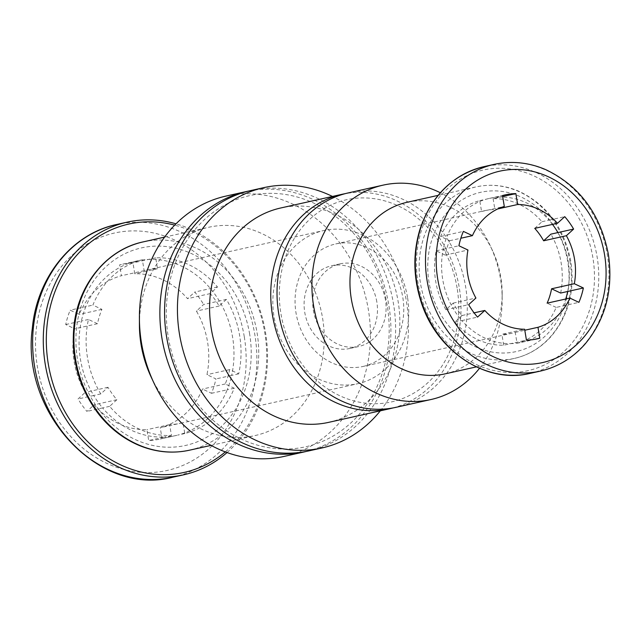 <?xml version="1.0" encoding="UTF-8"?>
<svg xmlns="http://www.w3.org/2000/svg" width="642" height="642" viewBox="0 0 642 642"><rect width="100%" height="100%" fill="white"/><g stroke="black" fill="none" stroke-linecap="round" stroke-linejoin="round"><path stroke-width="0.48" stroke-dasharray="3.21 2.41" d="M560.635 293.057A73.75 63.341 77.4 0 0 550.876 234.153M567.688 291.476A73.75 63.341 77.4 0 0 557.938 232.573M363.083 366.446A62.764 53.912 77.4 0 0 402.799 297.423A62.764 53.912 77.4 0 0 335.742 243.936A62.764 53.912 77.4 0 0 296.797 316.931A62.764 53.912 77.4 0 0 363.083 366.446L512.067 333.198A62.764 53.912 -102.6 0 0 515.237 332.371L517.043 343.277A73.75 63.341 77.4 0 0 556.173 307.422L563.235 305.849A73.75 63.341 77.4 0 0 565.746 299.003M517.043 343.277L524.097 341.704A73.75 63.341 77.4 0 0 563.235 305.849L578.915 302.35M335.742 243.936L484.734 210.688A62.764 53.912 -102.6 0 0 481.564 211.515L479.759 200.609A73.75 63.341 77.4 0 0 440.621 236.465L449.673 240.726A62.764 53.912 -102.6 0 0 445.219 255.099L436.167 250.829A73.75 63.341 77.4 0 0 445.917 309.733L453.164 303.096A62.764 53.912 -102.6 0 0 462.055 315.527L454.809 322.164A73.75 63.341 77.4 0 0 503.697 345.219L510.751 343.639A73.75 63.341 77.4 0 0 521.521 342.346A73.75 63.341 77.4 0 0 524.097 341.704L534.593 339.361M454.809 322.164L461.871 320.591A73.75 63.341 77.4 0 0 510.751 343.639L526.44 340.14M445.917 309.733L452.979 308.16A73.75 63.341 77.4 0 0 461.871 320.591L477.552 317.092M436.167 250.829L443.229 249.257A73.75 63.341 77.4 0 0 452.979 308.16L468.66 304.661M440.621 236.465L447.683 234.884A73.75 63.341 77.4 0 0 443.229 249.257L458.91 245.758M479.759 200.609L486.813 199.036A73.75 63.341 77.4 0 0 447.683 234.884L463.363 231.385M534.746 228.359L541.984 221.723A73.75 63.341 77.4 0 0 493.104 198.667L500.158 197.094A73.75 63.341 77.4 0 0 489.397 198.394A73.75 63.341 77.4 0 0 486.813 199.036L502.493 195.537M541.984 221.723L549.046 220.15A73.75 63.341 77.4 0 0 500.158 197.094L502.662 196.54M226.377 299.405L219.155 306.025A78.452 67.386 -102.6 0 0 210.263 293.595L217.486 286.974A89.439 76.823 77.4 0 0 155.701 257.843L157.507 268.717A78.452 67.386 -102.6 0 0 146.488 270.089A78.452 67.386 -102.6 0 0 144.153 270.659L142.355 259.785A89.439 76.823 77.4 0 0 92.897 305.094L101.926 309.356A78.452 67.386 -102.6 0 0 97.472 323.72L88.444 319.467A89.439 76.823 77.4 0 0 100.762 393.915L107.992 387.295A78.452 67.386 -102.6 0 0 116.884 399.717L109.654 406.338A89.439 76.823 77.4 0 0 171.438 435.477L169.64 424.603A78.452 67.386 -102.6 0 0 180.659 423.23A78.452 67.386 -102.6 0 0 182.986 422.661L184.792 433.535A89.439 76.823 77.4 0 0 234.25 388.225L225.222 383.964A78.452 67.386 -102.6 0 0 229.675 369.599L238.704 373.853A89.439 76.823 77.4 0 0 226.377 299.405L203.642 304.477L196.412 311.097A78.452 67.386 77.4 0 1 207.567 342.025A78.452 67.386 77.4 0 1 206.933 374.671L215.961 378.924A89.439 76.823 -102.6 0 1 211.507 393.297L202.479 389.044A78.452 67.386 77.4 0 1 160.251 427.733L162.049 438.606A89.439 76.823 -102.6 0 1 160.307 439.024A89.439 76.823 -102.6 0 1 148.703 440.548L146.898 429.675A78.452 67.386 77.4 0 1 94.141 404.797L86.919 411.418A89.439 76.823 -102.6 0 1 78.027 398.987L85.25 392.366A78.452 67.386 77.4 0 1 74.729 328.792L65.701 324.539A89.439 76.823 -102.6 0 1 70.155 310.166L79.183 314.428A78.452 67.386 77.4 0 1 121.418 275.731L119.613 264.857A89.439 76.823 -102.6 0 1 121.354 264.448A89.439 76.823 -102.6 0 1 132.966 262.915L134.764 273.797A78.452 67.386 77.4 0 1 187.52 298.674L194.751 292.054A89.439 76.823 -102.6 0 1 203.642 304.477M238.704 373.853L231.65 375.426A89.439 76.823 77.4 0 0 219.323 300.978A89.439 76.823 -102.6 0 0 210.432 288.555A89.439 76.823 77.4 0 0 148.647 259.416A89.439 76.823 77.4 0 0 137.035 260.941A89.439 76.823 77.4 0 0 135.302 261.358A89.439 76.823 77.4 0 0 85.835 306.667L70.155 310.166M184.792 433.535L177.73 435.107A89.439 76.823 77.4 0 0 227.188 389.798L211.507 393.297M234.25 388.225L227.188 389.798A89.439 76.823 -102.6 0 0 231.65 375.426L215.961 378.924M109.654 406.338L102.6 407.919A89.439 76.823 77.4 0 0 164.384 437.05L148.703 440.548M171.438 435.477L164.384 437.05A89.439 76.823 -102.6 0 0 175.996 435.525L160.307 439.024M88.444 319.467L81.382 321.04A89.439 76.823 77.4 0 0 93.708 395.488L78.027 398.987M100.762 393.915L93.708 395.488A89.439 76.823 -102.6 0 0 102.6 407.919L86.919 411.418M155.701 257.843L132.966 262.915M217.486 286.974L194.751 292.054M227.043 452.554A129.451 111.186 77.4 0 0 265.523 332.468A129.451 111.186 77.4 0 0 176.004 223.825M225.31 451.912A127.228 109.284 77.4 0 0 264.745 332.492A127.228 109.284 77.4 0 0 174.704 225.149M162.049 438.606L177.73 435.107A89.439 76.823 -102.6 0 1 175.996 435.525M65.701 324.539L81.382 321.04A89.439 76.823 -102.6 0 1 85.835 306.667L92.897 305.094M142.355 259.785L119.613 264.857M150.99 376.685A106.692 91.645 77.4 0 0 255.075 435.565A106.692 91.645 77.4 0 0 322.597 318.231A106.692 91.645 77.4 0 0 208.602 227.292A106.692 91.645 77.4 0 0 139.418 324.836M283.973 456.446A133.367 114.557 77.4 0 0 368.38 309.773A133.367 114.557 77.4 0 0 225.88 196.107M306.78 451.318A133.367 114.557 77.4 0 0 388.843 305.207A133.367 114.557 77.4 0 0 248.703 191.043M387.19 305.263A128.665 110.512 77.4 0 0 204.83 219.267A128.665 110.512 77.4 0 0 241.207 439.008A128.665 110.512 77.4 0 0 387.19 305.263M309.139 450.828A133.367 114.557 77.4 0 0 393.546 304.156A133.367 114.557 77.4 0 0 251.046 190.489M380.305 410.832A133.367 114.557 77.4 0 0 406.41 301.291A133.367 114.557 77.4 0 0 332.46 196.436M328.64 422.364A109.83 94.342 77.4 0 0 398.144 301.579A109.83 94.342 77.4 0 0 280.795 207.968M392.92 407.951A109.83 94.342 77.4 0 0 459.311 287.929A109.83 94.342 77.4 0 0 345.107 193.675M457.112 288.001A103.555 88.949 77.4 0 0 310.335 218.786A103.555 88.949 77.4 0 0 339.61 395.649A103.555 88.949 77.4 0 0 457.112 288.001M396.074 407.309A109.83 94.342 77.4 0 0 465.586 286.525A109.83 94.342 77.4 0 0 348.229 192.921M479.486 368.315A109.83 94.342 77.4 0 0 502.18 299.116A109.83 94.342 77.4 0 0 500.479 278.74A109.83 94.342 77.4 0 0 490.271 245.742A109.83 94.342 77.4 0 0 440.308 192.752M445.195 373.845A87.866 75.475 77.4 0 0 502.172 293.514A87.866 75.475 77.4 0 0 500.808 277.216A87.866 75.475 77.4 0 0 492.639 250.813A87.866 75.475 77.4 0 0 406.924 202.326M484.734 210.688A62.764 53.912 -102.6 0 1 494.91 209.573L497.783 208.931M493.104 198.667L494.91 209.573M556.173 307.422L547.128 303.16M512.067 333.198A62.764 53.912 -102.6 0 1 501.892 334.313L524.634 329.242M503.697 345.219L501.892 334.313M552.505 224.395A73.75 63.341 77.4 0 0 549.046 220.15L564.727 216.651M407.526 297.406A78.452 67.386 77.4 0 0 323.704 230.542A78.452 67.386 77.4 0 0 275.017 321.786A78.452 67.386 77.4 0 0 357.875 383.683A78.452 67.386 77.4 0 0 407.526 297.406M219.155 306.025L196.412 311.097M210.263 293.595L187.52 298.674M157.507 268.717L134.764 273.797M144.153 270.659L121.418 275.731M101.926 309.356L79.183 314.428M97.472 323.72L74.729 328.792M107.992 387.295L85.25 392.366M116.884 399.717L94.141 404.797M169.64 424.603L146.898 429.675M182.986 422.661L160.251 427.733M225.222 383.964L202.479 389.044M229.675 369.599L206.933 374.671M376.822 301.876A42.364 36.393 77.4 0 0 331.561 265.764A42.364 36.393 77.4 0 0 305.271 315.037A42.364 36.393 77.4 0 0 350.018 348.462A42.364 36.393 77.4 0 0 376.822 301.876M385.449 299.95A42.364 36.393 77.4 0 0 340.188 263.838A42.364 36.393 77.4 0 0 313.898 313.111A42.364 36.393 77.4 0 0 358.637 346.536A42.364 36.393 77.4 0 0 385.449 299.95M515.237 332.371L524.795 330.237M462.055 315.527L474.093 312.839M453.164 303.096L475.907 298.024M445.219 255.099L467.954 250.027M449.673 240.726L460.852 238.238M481.564 211.515L504.299 206.435M244.273 336.689A121.603 104.453 77.4 0 0 71.92 255.412A121.603 104.453 77.4 0 0 106.299 463.091A121.603 104.453 77.4 0 0 244.273 336.689M172.947 477.199A129.451 111.186 77.4 0 0 254.866 334.843A129.451 111.186 77.4 0 0 116.563 224.515M249.658 334.137A101.203 86.927 77.4 0 0 106.219 266.494A101.203 86.927 77.4 0 0 134.836 439.337A101.203 86.927 77.4 0 0 249.658 334.137M189.55 450.178A106.692 91.645 77.4 0 0 257.081 332.845A106.692 91.645 77.4 0 0 143.078 241.914M570.008 261.775A87.866 75.475 77.4 0 0 476.123 186.886A87.866 75.475 77.4 0 0 421.601 289.085A87.866 75.475 77.4 0 0 514.403 358.405A87.866 75.475 77.4 0 0 570.008 261.775M556.486 230.173A81.59 70.082 77.4 0 0 439.288 223.207A81.59 70.082 77.4 0 0 484.694 350.299A81.59 70.082 77.4 0 0 567.809 261.848A81.59 70.082 77.4 0 0 557.842 232.597M592.879 257.659A102.776 88.275 77.4 0 0 447.217 188.965A102.776 88.275 77.4 0 0 476.276 364.487A102.776 88.275 77.4 0 0 592.879 257.659M530.091 373.387A105.914 90.971 77.4 0 0 597.116 256.92A105.914 90.971 77.4 0 0 483.956 166.647M540.283 371.116A105.914 90.971 77.4 0 0 607.316 254.641A105.914 90.971 77.4 0 0 494.155 164.376M211.074 445.379L255.075 435.565M164.601 237.107L208.602 227.292M492.639 250.813L490.271 245.742M502.172 293.514L502.18 299.116M476.332 366.895L514.403 358.405C528.751 355.098 541.029 347.723 551.237 336.296C568.531 315.615 575.072 290.69 570.858 261.527C564.31 228.111 546.976 204.686 518.864 191.236C504.764 185.225 490.52 183.781 476.123 186.886L438.061 195.377M180.659 423.23L357.875 383.683M146.488 270.089L323.704 230.542M350.018 348.462L358.637 346.536M331.561 265.764L340.188 263.838M137.035 260.941L121.354 264.448M521.521 342.346L537.202 338.848M489.397 198.394L505.077 194.895"/><path stroke-width="0.96" d="M569.871 298.081L547.128 303.16A62.764 53.912 -102.6 0 0 551.582 288.788L560.635 293.057L583.369 287.977A73.75 63.341 -102.6 0 1 578.915 302.35L569.871 298.081A62.764 53.912 77.4 0 1 537.98 327.3L539.786 338.198A73.75 63.341 -102.6 0 1 537.202 338.848A73.75 63.341 -102.6 0 1 526.44 340.14L524.634 329.242A62.764 53.912 77.4 0 1 484.798 310.455L477.552 317.092A73.75 63.341 -102.6 0 1 468.66 304.661L475.907 298.024A62.764 53.912 77.4 0 1 467.954 250.027L458.91 245.758A73.75 63.341 -102.6 0 1 463.363 231.385L472.416 235.654A62.764 53.912 77.4 0 1 504.299 206.435L502.493 195.537A73.75 63.341 -102.6 0 1 505.077 194.895A73.75 63.341 -102.6 0 1 515.847 193.595L517.653 204.501A62.764 53.912 77.4 0 1 557.489 223.28L564.727 216.651A73.75 63.341 -102.6 0 1 573.619 229.074L566.38 235.71A62.764 53.912 77.4 0 1 574.526 259.103A62.764 53.912 77.4 0 1 574.325 283.716L583.369 287.977M557.489 223.28L534.746 228.359A62.764 53.912 -102.6 0 1 543.638 240.79L550.876 234.153L557.938 232.573A73.75 63.341 77.4 0 0 552.505 224.395M176.004 223.825A129.451 111.186 77.4 0 0 127.212 222.14A129.451 111.186 77.4 0 0 46.882 372.697A129.451 111.186 77.4 0 0 183.596 474.823A129.451 111.186 77.4 0 0 227.043 452.554M174.704 225.149A127.228 109.284 77.4 0 0 49.851 372.031A127.228 109.284 77.4 0 0 225.31 451.912M248.703 191.043A133.367 114.557 77.4 0 0 246.343 191.541L225.88 196.107A133.367 114.557 77.4 0 0 139.402 318.031L139.418 324.836A106.692 91.645 77.4 0 0 150.99 376.685L153.863 382.849A133.367 114.557 77.4 0 0 283.973 456.446L304.436 451.872A133.367 114.557 77.4 0 0 306.78 451.318M139.402 318.031A133.367 114.557 77.4 0 0 153.863 382.849M246.343 191.541A133.367 114.557 77.4 0 0 163.582 346.656A133.367 114.557 77.4 0 0 304.436 451.872M332.46 196.436A133.367 114.557 77.4 0 0 263.91 187.616L251.046 190.489A133.367 114.557 77.4 0 0 168.284 345.605A133.367 114.557 77.4 0 0 309.139 450.828L322.003 447.956A133.367 114.557 77.4 0 0 380.305 410.832M263.91 187.616A133.367 114.557 77.4 0 0 181.148 342.74A133.367 114.557 77.4 0 0 322.003 447.956M345.107 193.675A109.83 94.342 77.4 0 0 341.961 194.317L280.795 207.968A109.83 94.342 77.4 0 0 212.638 335.71A109.83 94.342 77.4 0 0 328.64 422.364L389.798 408.713A109.83 94.342 77.4 0 0 392.92 407.951M341.961 194.317A109.83 94.342 77.4 0 0 273.805 322.059A109.83 94.342 77.4 0 0 389.798 408.713M440.308 192.752A109.83 94.342 77.4 0 0 383.13 185.129L348.229 192.921A109.83 94.342 77.4 0 0 280.072 320.663A109.83 94.342 77.4 0 0 396.074 407.309L430.967 399.525A109.83 94.342 77.4 0 0 479.486 368.315M383.13 185.129A109.83 94.342 77.4 0 0 314.973 312.879A109.83 94.342 77.4 0 0 430.967 399.525M438.061 195.377L406.924 202.326A87.866 75.475 77.4 0 0 352.402 304.525A87.866 75.475 77.4 0 0 445.195 373.845L476.332 366.895M565.746 299.003A73.75 63.341 77.4 0 0 567.688 291.476M497.783 208.931L517.653 204.501M543.638 240.79L566.38 235.71M551.582 288.788L574.325 283.716M524.795 330.237L537.98 327.3M474.093 312.839L484.798 310.455M460.852 238.238L472.416 235.654M534.593 339.361L539.786 338.198M557.938 232.573L573.619 229.074M502.662 196.54L515.847 193.595M604.563 254.738A98.066 84.238 77.4 0 0 465.57 189.189A98.066 84.238 77.4 0 0 493.297 356.679A98.066 84.238 77.4 0 0 604.563 254.738M172.947 477.199C99.205 497.044 20.664 413.031 32.309 328.511C36.851 277.344 71.816 233.808 116.563 224.515A129.451 111.186 77.4 0 0 36.233 375.072A129.451 111.186 77.4 0 0 172.947 477.199L183.596 474.823M189.55 450.178C172.722 453.83 156.006 452.281 139.41 445.54C123.577 438.919 109.967 428.407 98.579 414.018C78.629 387.519 70.484 357.61 74.143 324.298C78.966 283.443 107.318 249.369 143.078 241.914A106.692 91.645 77.4 0 0 76.871 366.004A106.692 91.645 77.4 0 0 189.55 450.178L211.074 445.379M557.842 232.597A81.59 70.082 77.4 0 0 556.486 230.173M530.091 373.387C485.817 384.454 435.412 350.652 420.534 300.087C413.207 276.148 412.999 252.635 419.892 229.539C431.328 195.674 452.682 174.712 483.956 166.647A105.914 90.971 77.4 0 0 418.239 289.831A105.914 90.971 77.4 0 0 530.091 373.387L540.283 371.116C557.601 367.12 572.415 358.236 584.718 344.449C605.575 319.499 613.463 289.462 608.375 254.328C600.495 214.083 579.606 185.843 545.708 169.616C528.711 162.378 511.522 160.628 494.155 164.376A105.914 90.971 77.4 0 0 428.431 287.56A105.914 90.971 77.4 0 0 540.283 371.116M116.563 224.515L127.212 222.14M143.078 241.914L164.601 237.107M483.956 166.647L494.155 164.376"/></g></svg>
